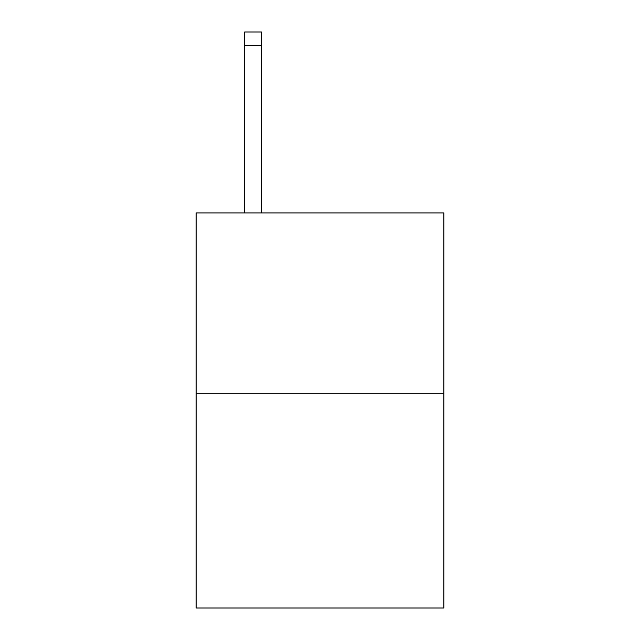 <?xml version="1.0" encoding="UTF-8"?>
<svg xmlns="http://www.w3.org/2000/svg" width="640" height="640" viewBox="0 0 640 640"><rect width="100%" height="100%" fill="white"/><g stroke="black" fill="none" stroke-linecap="round" stroke-linejoin="round"><path stroke-width="0.96" d="M443.88 393.728L443.88 212.928L196.12 212.928L196.12 608L443.88 608L443.88 393.728L196.12 393.728M261.408 212.928L261.408 45.392L244.672 45.392L244.672 32L261.408 32L261.408 45.392M244.672 212.928L244.672 45.392"/></g></svg>

